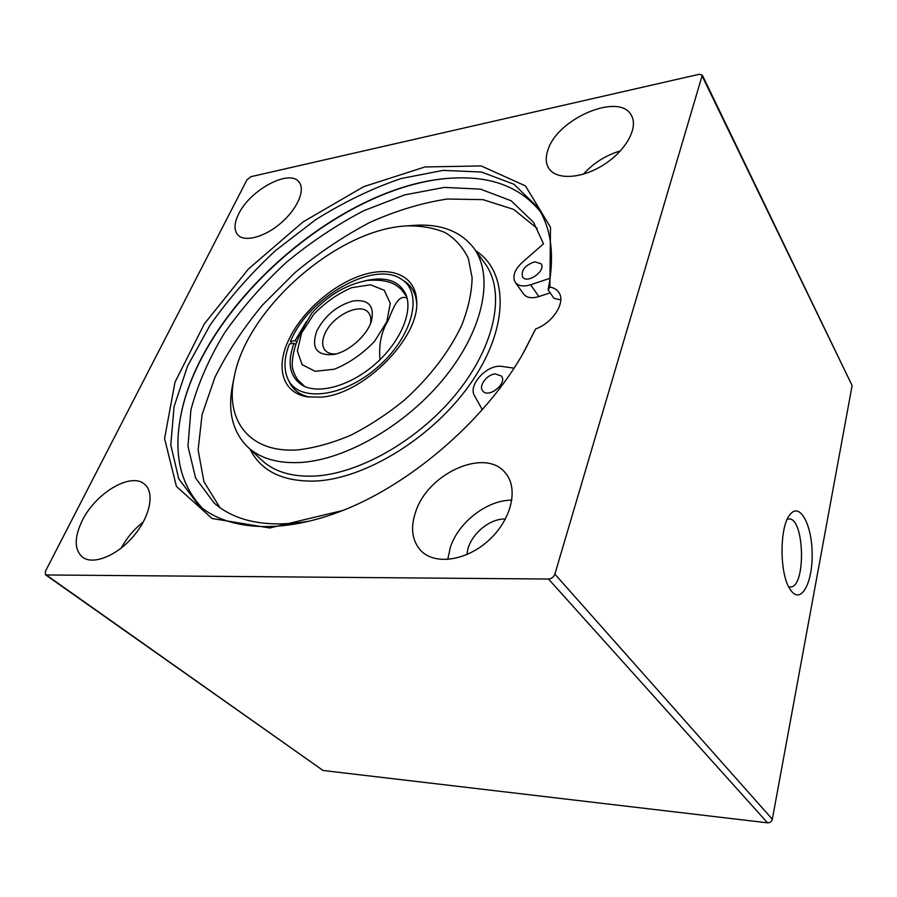<?xml version="1.0" encoding="UTF-8"?>
<svg xmlns="http://www.w3.org/2000/svg" width="897" height="897" viewBox="0 0 897 897"><rect width="100%" height="100%" fill="white"/><g stroke="black" fill="none" stroke-linecap="round" stroke-linejoin="round"><path stroke-width="1.35" d="M45.433 574.719L323.055 770.478L767.54 822.829C770.03 822.863 771.622 821.663 772.328 819.219L852.116 385.575L702.295 75.101L554.873 574.125C553.684 577.13 551.577 578.767 548.527 579.036L46.263 574.966L45.433 574.719L45.444 571.254L246.967 179.826L250.835 176.698L699.133 74.294L702.295 75.101M620.432 150.898C605.923 155.192 593.556 162.962 583.342 174.22M548.056 149.653C557.755 118.146 620.208 91.774 631.499 115.679C638.563 127.991 625.579 151.178 603.277 165.048C581.077 179.086 555.86 180.106 548.672 168.143C545.645 163.119 545.443 156.953 548.056 149.653M238.658 213.968C249.983 189.94 289.529 168.614 298.993 182.013C305.653 189.772 297.434 208.945 280.929 223.061C264.503 237.29 244.343 242.526 237.683 234.779C233.837 230.024 234.162 223.095 238.658 213.968M143.296 521.998C134.09 529.152 126.746 537.841 121.263 548.067M82.221 520.63C95.643 492.913 131.22 471.844 144.574 484.234C154.923 492.498 150.259 516.481 133.642 536.036C117.159 555.714 93.165 565.402 82.479 557.16C74.227 549.682 74.137 537.505 82.221 520.63M511.873 500.178C487.486 499.864 458.681 521.942 450.417 547.103L447.738 559.481M415.816 511.368C428.374 472.842 485.546 447.39 505.381 472.966C518.701 488.114 511.738 519.24 489.19 539.938C466.821 560.827 435.123 565.39 421.052 550.848C411.936 540.835 410.187 527.671 415.816 511.368M505.46 519.004C488.237 518.242 467.673 537.247 467.045 554.548M540.274 211.546C521.056 187.989 493.305 176.787 457.022 177.92C343.36 180.05 196.757 308.512 179.815 421.355C173.973 457.302 181.575 486.32 202.599 508.431M346.298 509.081L345.838 509.272C283.239 534.814 227.849 530.878 198.596 505.246L178.738 478.74L170.766 444.99L174.085 406.588L187.63 365.942L210.044 325.185C228.825 298.544 250.644 273.675 275.514 250.577L315.441 219.866C343.629 202.15 372.199 188.37 401.161 178.525L443.118 170.385L481.532 172.033L513.903 184.221L537.617 207.196C551.42 228.107 554.918 255.645 548.101 289.821L553.987 298.342L560.782 299.923M179.86 421.029C197.587 308.366 343.103 180.869 456.685 177.931M548.101 289.821L549.872 287.051C553.819 287.758 556.768 289.518 558.719 292.299C566.175 301.841 553.169 322.729 535.61 328.952L522.985 353.519M549.872 287.051L550.5 227.289L525.474 185.914L481.196 165.934L424.965 166.954L363.633 186.688L303.108 221.884L248.469 268.943L204.325 323.884L174.993 382.212L164.566 438.532L176.406 486.376L212.073 518.5L269.795 527.985L343.035 510.427C413.898 482.429 488.17 416.97 524.711 350.469L535.61 328.952M787.286 519.217L788.743 518.937C804.699 517.199 806.235 588.275 790.145 586.941L788.642 586.683M790.279 589.553L791.984 591.818C802.053 603.423 812.951 580.998 812.133 552.72C811.707 524.431 799.9 502.466 790.369 514.149C779.347 525.496 779.213 574.394 790.279 589.553M311.977 312.952L311.82 313.131C303.478 327.674 291.85 344.695 292.243 366.716C293.454 372.973 296.212 378.444 300.517 383.154M379.992 359.675C378.702 344.986 381.225 332.282 387.56 321.575C392.404 311.304 397.214 293.431 407.103 298.196M336.24 353.878C331.419 354.248 327.775 353.126 325.297 350.503C322.001 346.545 321.821 341.062 324.77 334.054C331.98 316.013 360.426 301.829 368.432 312.605C370.719 315.385 371.369 319.141 370.383 323.862M316.854 330.903C310.956 347.89 316.45 355.773 333.348 354.55C348.395 352.095 367.075 335.669 371.425 321.092C374.711 306 368.712 299.273 353.429 300.91C337.294 305.339 325.095 315.329 316.854 330.903M297.804 449.89C249.175 453.366 224.878 420.009 234.173 377.11C246.619 308.725 337.059 229.397 406.352 225.909C420.805 225.584 433.711 227.804 445.091 232.558C455.317 238.77 463.065 247.381 468.335 258.403L472.114 277.734C471.822 292.411 468.357 308.254 461.731 325.263C449.15 351.792 430.179 376.617 404.816 399.748C387.482 413.909 369.463 425.739 350.772 435.224C332.182 443.084 314.522 447.973 297.804 449.89M320.431 397.169C362.993 395.061 420.054 337.664 416.668 301.067C415.872 275.48 390.924 265.366 361.099 275.491C331.262 285.481 300.136 313.614 287.802 341.835C275.626 368.858 283.172 393.312 307.671 396.878L320.431 397.169M534.769 261.812L541.104 263.774C546.486 270.659 527.088 284.427 522.57 276.96C521 270.188 525.07 265.142 534.769 261.812M495.323 373.926L501.378 376.011C507.87 383.333 488.372 398.885 482.732 390.901C478.224 386.046 486.914 374.385 495.323 373.926M499.494 386.753L493.574 391.462M550.186 278.227L530.598 284.764C523.433 286.928 518.32 286.121 515.27 282.342C512.142 276.489 514.474 269.84 522.233 262.417L543.492 243.838L533.603 222.378L511.099 200.749L480.523 189.144L444.284 187.406L404.682 194.896L363.868 210.672C336.667 224.867 310.743 242.168 286.087 262.574C262.642 284.371 242.112 307.85 224.474 333.022C208.911 358.71 197.732 384.331 190.915 409.895L187.966 446.157L195.591 478.034L214.271 503.161C235.933 521.897 267.485 527.929 308.904 521.224M550.197 292.848L538.884 296.571C531.753 298.679 526.662 297.826 523.601 294.037L515.27 282.342M537.269 228.5L513.645 209.393L482.956 199.639L447.368 199.022C421.926 202.857 396.014 210.694 369.62 222.523C343.495 236.326 318.603 253.032 294.956 272.632L262.642 304.879C243.345 328.134 227.446 352.263 214.944 377.278L202.105 414.436L198.125 449.89L203.899 481.655L219.911 507.579M482.294 409.671L474.513 395.712C467.572 385.004 487.688 363.689 502.006 366.458L514.003 368.151M295.976 344.672L294.048 343.237L289.383 344.022C284.035 357.825 283.575 369.575 288.027 379.263L289.63 382.537C293.454 390.206 300.159 395.072 309.745 397.158M416.679 303.152C415.827 293.397 411.846 286.154 404.738 281.4L401.677 279.393C374.329 259.625 308.108 297.569 290.46 341.421L295.124 340.625L297.042 342.06M412.979 225.427L413.999 225.349C440.651 223.6 460.553 231.146 473.728 247.987C493.821 275.009 484.436 327.394 446.056 375.787C407.81 424.191 345.962 460.183 299.867 462.516C277.229 463.525 259.771 458.289 247.516 446.829C232.424 431.603 227.468 410.871 232.637 384.634L232.839 383.624M291.738 343.629L290.46 341.421M297.961 380.059L304.621 386.439M406.711 296.716L401.217 289.327M294.048 343.237C286.748 363.195 289.697 377.312 302.906 385.598C319.287 394.613 350.817 385.609 375.395 363.924C400.051 342.318 412.956 312.268 406.094 294.911C399.468 280.694 385.688 276.007 364.743 280.862M306.281 321.821L295.124 340.625M288.027 379.263C298.533 402.618 343.203 397.719 377.973 366.839C413.035 336.308 423.507 292.758 401.677 279.393M852.116 385.575L702.34 76.402M554.873 574.125L772.328 819.219M323.055 770.478L46.263 574.966M767.54 822.829L548.527 579.036M386.854 321.653L374.464 341.465C362.332 354.057 348.955 363.307 334.312 369.216L315.172 371.313L302.065 364.642L297.356 350.873L301.639 332.91L313.838 314.197C325.241 302.457 337.866 293.622 351.691 287.679L370.461 284.798L384.286 290.28L390.262 303.354L386.854 321.653M538.884 296.571L530.598 284.764M473.728 247.987L485.03 263.55C505.246 290.751 496.333 342.957 458.569 390.879C420.951 438.801 359.775 474.154 313.894 476.105C291.346 476.924 273.91 471.564 261.576 460.026L247.516 446.829M475.769 250.801C507.949 271.298 509.653 325.499 472.584 380.541C435.796 435.594 366.066 479.233 314.701 481.084C282.544 481.667 260.993 471.048 250.05 449.218M523.22 353.093L524.711 350.469M345.838 509.272L343.035 510.427M311.82 313.131C328.235 295.113 346.814 284.203 367.568 280.402C390.262 278.832 397.259 285.156 403.964 292.231M234.173 377.11L232.637 384.634M406.352 225.909L413.999 225.349"/></g></svg>
